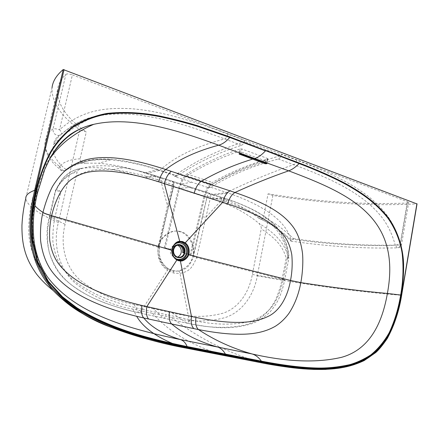 <?xml version="1.0" encoding="UTF-8"?>
<svg xmlns="http://www.w3.org/2000/svg" width="439" height="439" viewBox="0 0 439 439"><rect width="100%" height="100%" fill="white"/><g stroke="black" fill="none" stroke-linecap="round" stroke-linejoin="round"><path stroke-width="0.33" stroke-dasharray="2.19 1.65" d="M272.888 195.465L268.064 193.824L263.488 217.3C262.884 219.154 261.408 219.495 259.065 218.326L257.978 217.568C244.55 207.477 229.575 199.997 213.052 195.141L144.415 172.906C129.971 167.983 114.793 164.757 98.874 163.215L86.428 163.132C82.088 163.001 79.991 161.557 80.128 158.803L86.285 131.969L79.794 129.757L58.387 222.513C52.378 244.808 59.314 270.528 76.841 284.456C94.637 297.543 113.3 305.742 132.83 309.051L171.501 317.441C189.494 322.05 207.115 322.171 224.367 317.809C241.626 312.733 254.088 295.293 257.292 275.796L272.888 195.465C322.78 203.4 370.774 206.209 416.863 203.894L416.885 203.894M153.42 308.738L134.109 304.479C114.875 301.061 97.134 293.142 80.875 280.713C66.037 268.531 59.583 245.966 65.093 224.313L77.088 172.033C77.544 170.381 78.965 169.18 81.347 168.433L82.587 168.186C92.755 167.155 102.902 167.605 113.015 169.525L143.498 177.175L212.213 199.191C229.948 204.272 245.505 212.311 258.878 223.308C260.728 225.245 261.512 227.095 261.232 228.856L252.337 274.468C248.995 293.466 237.603 308.738 222.732 313.265C206.747 317.545 189.889 317.413 172.17 312.875L153.42 308.738L163.121 318.028L163.802 318.248C164.872 317.924 165.646 316.695 166.123 314.549L142.307 309.303C141.808 311.487 141.045 312.744 140.008 313.078L187.469 323.28C188.578 322.972 189.357 321.771 189.807 319.669L189.099 319.515C188.649 321.622 187.87 322.824 186.762 323.131L186.048 322.912M65.093 224.313L49.678 216.893L55.588 191.234C59.265 184.078 63.869 174.826 77.088 172.033M80.128 158.803C70.449 159.341 63.704 161.793 59.896 166.161L59.495 166.288C50.88 160.433 43.505 148.552 45.085 142.527C46.946 135.421 49.596 130.904 53.031 128.973C54.178 128.501 56.351 128.753 59.55 129.73L72.402 74.893L407.639 201.803L408.682 202.522L407.194 203.054L400.055 244.978L401.515 244.644L400.45 244.04C394.167 220.608 382.72 208.256 368.343 196.42C354.514 185.922 337.377 175.474 296.835 160.191L281.465 154.484L281.158 155.598C280.422 157.469 279.456 158.605 278.249 159.017C253.067 165.739 230.552 175.15 210.709 187.244L226.656 192.501L211.483 194.625M53.415 152.487C52.812 149.062 52.949 146.286 53.843 144.146C56.187 139.24 58.722 135.947 61.449 134.263L58.963 135.437C54.848 135.228 52.867 133.077 53.031 128.973L65.905 74.323C60.834 79.333 58.03 84.573 57.493 90.039C57.174 104.361 66.772 118.338 86.285 131.969M49.645 217.031L47.714 228.538C47.203 237.823 47.736 245.807 49.3 252.496C53.871 266.588 61.586 277.635 72.462 285.635C80.825 291.705 89.715 296.704 99.132 300.633C111.747 305.72 123.024 309.166 138.603 312.705L139.245 312.914C140.282 312.579 141.051 311.317 141.545 309.133C130.416 306.592 120.44 303.766 111.605 300.66C99.214 296.402 87.575 290.415 76.688 282.7C69.093 276.927 62.92 269.716 58.173 261.068C55.457 254.867 53.69 248.315 52.878 241.412C52.68 232.665 53.36 224.719 54.919 217.563C51.736 216.762 49.881 216.504 49.355 216.784L49.678 216.893L49.387 216.641C49.914 216.361 51.769 216.619 54.952 217.426L158.062 247.162L167.495 205.754L160.833 180.808C161.267 178.635 161.025 177.444 160.109 177.235L210.105 193.451C208.355 193.544 207.455 194.225 207.411 195.498L193.407 256.859C188.792 268.547 185.06 269.37 178.558 271.05L172.845 270.682L167.462 268.224C160.893 262.138 158.995 260.761 159.099 247.618L159.313 246.438L158.77 246.449L173.685 184.632L173.043 181.675L172.192 181.148L191.437 187.393M141.545 309.133L142.307 309.303L167.473 270.281C163.56 267.164 161.129 264.311 160.18 261.715C158.375 258.983 157.667 254.132 158.062 247.162L159.373 247.552L159.593 246.356L158.309 245.835M158.463 246.455C155.955 255.278 161.92 267.779 170.145 270.128C178.618 274.298 191.448 266.204 192.765 255.723C195.487 246.224 188.183 233.038 179.436 231.677C171.183 228.757 159.812 236.72 158.463 246.455M167.462 268.224L167.473 270.281L173.542 273.042L179.974 273.448C187.294 271.543 191.459 270.654 196.623 257.55L210.638 196.842L226.156 201.836C252.798 210.868 270.018 220.724 277.827 231.413C284.796 242.141 288.022 250.85 287.507 257.539L283.254 279.391C281.882 287.265 277.415 299.486 272.608 305.978C265.677 314.384 257.419 319.718 247.837 321.979C230.596 325.491 211.252 324.723 189.807 319.669M134.109 304.479L138.603 312.705L139.366 312.87M178.558 271.05C179.271 271.22 179.743 272.021 179.974 273.448L189.099 319.515L166.123 314.549M172.17 312.875L186.756 323.06C208.327 328.114 227.912 328.718 245.494 324.871C252.634 322.956 259.345 319.246 265.644 313.742C269.337 309.939 272.723 305.143 275.813 299.343C278.842 291.99 280.9 285.476 281.992 279.797L284.67 279.945L283.254 279.391L193.407 256.859M252.337 274.468L282.019 279.676L284.691 279.824L283.276 279.275M179.43 231.677L180.347 231.627C189.165 233.005 196.112 246.213 193.089 255.723L207.411 195.498M202.483 216.723L205.754 217.387L221.508 200.343C221.898 198.263 221.574 197.1 220.543 196.848L190.943 187.288L178.788 188.479M224.554 201.314C224.938 199.246 224.614 198.088 223.583 197.835L220.427 196.853M226.156 201.836C226.546 199.778 226.222 198.62 225.191 198.362L223.462 197.835L210.643 198.686M145.243 177.729L156.745 176.143L225.185 198.362C235.573 201.748 245.56 205.886 255.147 210.775C265.48 216.63 268.783 219.341 274.611 224.806C283.407 233.905 288.193 244.737 288.961 257.309L288.9 258.165L287.507 257.539L288.961 257.309L288.33 257.238C288.878 250.06 285.405 240.654 277.909 229.032C269.502 217.689 251.887 207.466 225.064 198.362L212.213 199.191M81.347 168.433C77.226 169.026 73.264 170.453 69.455 172.714L64.665 176.566L62.442 178.986L55.533 190.257L55.588 191.234L55.309 190.949L49.355 216.784C43.187 239.513 49.316 266.61 67.359 281.542C76.71 289.729 88.069 296.32 104.685 302.905C116.286 307.086 127.809 310.422 139.245 312.914L187.469 323.28C209.057 327.302 229.421 330.83 252.771 323.356C259.026 320.717 264.739 316.969 269.914 312.124C273.552 307.816 276.351 303.711 278.315 299.81C281.218 293.482 283.336 286.859 284.67 279.939L288.9 258.165L286.223 258.105L288.33 257.238C285.092 246.12 279.78 236.017 258.878 223.308M281.992 279.797L286.223 258.105C283.128 248.238 278.562 240.095 261.232 228.856M268.064 193.824C316.146 201.693 362.521 204.772 407.194 203.054M278.249 159.017L293.631 164.647C333.931 179.628 350.832 189.862 364.37 200.025C378.445 211.494 389.338 223.259 395.27 245.258C384.498 245.692 363.931 245.648 345.339 244.539C327.631 243.568 309.413 241.713 290.678 238.964L290.931 241.093C291.491 241.263 292.33 240.435 293.455 238.596C283.067 228.653 273.074 221.558 263.488 217.3M82.587 168.186C66.086 170.211 60.253 181.466 56.055 189.599C60.066 182.042 66.904 175.743 76.578 170.7C87.317 165.371 103.039 164.356 123.738 167.654C134.526 169.646 144.936 172.286 154.956 175.567L156.745 176.143C157.656 176.352 157.897 177.543 157.464 179.721L172.598 184.599L167.495 205.754L168.823 206.335L173.91 185.242L168.543 206.412L159.313 246.438L168.543 206.412M157.464 179.721L155.675 179.145C126.619 169.811 102.029 167.215 87.356 171.44C72.243 176.132 66.487 182.915 60.862 191.645L54.952 217.426M180.347 231.627C172.104 228.708 160.4 236.692 158.77 246.449M177.383 257.139L174.294 257.144C171.298 255.761 170.025 253.281 170.464 249.698C171.616 246.087 173.86 244.561 177.191 245.116L177.307 245.149M178.64 244.858C175.715 245.044 173.795 246.652 172.895 249.676L171.951 249.681C172.982 246.433 175.051 244.847 178.152 244.918M186.784 175.798L212.295 184.281C228.845 174.804 247.162 167.083 267.236 161.118L265.683 160.987L240.16 151.603L239.87 151.049C220.471 157.574 202.78 165.821 186.784 175.798C183.551 178.124 181.137 182.256 179.546 188.188L165.179 247.881L172.834 249.95M183.584 252.859L191.02 254.867L204.947 196.343L179.546 188.188M182.657 252.743L191.02 254.867M165.179 247.881L171.918 249.835M164.279 247.772L178.618 188.227L203.976 196.359L190.076 254.746M178.618 188.227C180.445 181.4 183.228 176.643 186.954 173.943C203.016 163.862 220.806 155.499 240.309 148.859L239.87 151.049M203.976 196.359C205.77 189.67 208.585 185.033 212.438 182.459C229.065 172.878 247.47 165.048 267.658 158.973L267.433 158.446L241.889 148.991L240.309 148.859M212.295 184.281C208.959 186.509 206.506 190.526 204.947 196.343M65.905 74.323C67.09 73.642 69.258 73.829 72.402 74.893M58.387 222.513C37.979 213.672 27.108 205.644 25.775 198.439L52.027 87.877C51.61 102.183 60.862 116.143 79.794 129.757M152.459 313.309C169.531 332.427 193.681 346.558 224.911 355.689L224.933 355.689M171.501 317.441C197.352 337.514 227.172 352.605 260.964 362.713L260.991 362.718M326.111 369.408C338.041 368.738 347.951 366.999 355.837 364.183C368.129 359.14 377.293 352.429 383.335 344.066C392.889 330.402 397.536 317.134 401.455 295.304L416.863 203.894M59.896 166.161C60.812 169.745 62.898 171.095 66.146 170.217C76.117 162.282 90.961 158.792 110.683 159.752L110.71 159.752C128.139 161.629 143.767 165.015 157.601 169.904L159.412 170.491L159.983 170.178L177.323 175.902C196.195 163.105 217.59 152.909 241.51 145.304L224.752 138.933C191.898 126.723 166.507 119.276 148.569 116.582C130.992 113.257 113.794 113.086 96.97 116.083C83.778 118.651 71.991 124.643 61.608 134.06C61.861 133.088 61.175 131.64 59.55 129.73C82.713 109.349 106.282 107.544 131.041 108.685C153.875 110.518 181.532 116.461 227.89 134.114L244.666 140.568L244.441 141.687L281.256 155.576L281.465 154.484M86.428 163.132C76.254 163.341 69.494 165.701 66.146 170.217L66.135 169.613C60.099 165.108 55.945 159.736 53.679 153.507M227.89 134.114C227.232 136.611 226.189 138.219 224.752 138.933C196.771 146.077 175.183 156.493 159.983 170.178L158.232 169.608C144.146 164.954 122.964 159.412 105.739 159C88.568 158.902 75.365 162.441 66.135 169.613C64.912 170.809 63.518 171.199 61.954 170.782L61.954 170.782C59.984 169.97 59.166 168.477 59.495 166.288M96.97 116.083L96.964 116.083C84.936 118.053 73.099 124.116 61.449 134.263L58.963 135.437C55.523 138.603 53.81 141.418 53.827 143.877L53.843 144.146C67.825 130.685 82.203 121.329 96.97 116.083M146.16 173.465L159.412 170.491L176.676 176.187L177.323 175.902M176.676 176.187L174.673 176.588L208.256 187.634L210.709 187.244M208.256 187.634L210.852 185.017C231.43 172.423 254.861 162.617 281.158 155.598L281.256 155.576M290.678 238.964C285.531 221.069 264.728 205.759 228.264 193.039L226.656 192.501C248.364 181.949 270.687 172.664 293.631 164.647C295.178 164.043 296.248 162.562 296.835 160.191M293.455 238.596C312.535 241.379 331.077 243.255 349.093 244.238C368.101 245.368 388.998 245.412 400.055 244.978C399.633 247.02 398.722 247.969 397.328 247.837L395.27 245.258L400.45 244.04L407.639 201.803M241.51 145.304C242.663 144.848 243.607 143.657 244.347 141.72L244.666 140.568M174.673 176.588L177.175 173.844C196.831 160.422 219.226 149.715 244.347 141.72L244.441 141.687M290.816 239.99C280.477 229.076 267.669 222.145 257.978 217.568M160.005 177.246L154.951 175.567M154.956 175.567C155.861 175.77 156.103 176.961 155.675 179.145M55.539 190.235L56.055 189.599C57.147 189.599 58.749 190.279 60.862 191.645C57.701 190.817 55.852 190.586 55.309 190.949L55.533 190.257M159.099 247.618L159.373 247.552L159.165 252.782C159.308 253.468 158.934 254.39 161.02 260.146C162.649 263.504 164.844 266.199 167.599 268.245L171.21 270.172L170.14 270.128M193.089 255.723L196.919 256.283M172.845 270.682C173.493 270.847 173.723 271.631 173.542 273.042M207.362 196.206L210.638 196.842C210.983 195.13 210.808 194 210.105 193.451M173.685 184.632L173.624 185.357M173.043 181.675C174.074 183.085 174.365 184.27 173.91 185.242L172.598 184.599C172.971 182.833 172.834 181.686 172.192 181.148M267.658 158.973L267.236 161.118M265.293 162.946L265.683 160.987M267.433 158.446L266.462 163.374M239.716 153.82L240.16 151.603M240.874 154.012L241.889 148.991M257.292 275.796C307.629 285.032 355.683 291.534 401.455 295.304M132.83 309.051L136.699 316.349M172.692 343.556L186.432 348.165M158.232 169.608L144.415 172.906M191.689 182.185L179.666 184.325M177.175 173.844L210.852 185.017M290.931 241.093C327.801 246.52 363.267 248.77 397.328 247.837L397.328 247.837C399.578 247.794 400.972 246.729 401.515 244.638L408.682 202.516M213.052 195.141L228.264 193.039M37.441 193.111L36.717 193.791C40.262 178.733 45.124 166.112 51.303 155.927M57.493 90.039L45.085 142.527C45.003 144.486 44.58 143.657 45.277 148.47C46.463 152.805 47.977 156.174 49.81 158.589C42.193 169.224 36.349 183.019 32.272 199.992C28.519 215.05 28.085 231.792 29.44 239.376L30.917 247.086C31.937 250.976 33.468 255.196 35.51 259.745C38.725 265.979 42.61 271.571 47.176 276.521C32.201 255.18 28.716 227.605 36.717 193.791C33.71 195.558 32.228 197.627 32.272 199.992C32.332 201.792 33.232 203.701 34.966 205.726M178.838 242.119C175.095 242.86 172.757 245.16 171.825 249.012C171.139 252.65 172.165 255.794 174.898 258.445L176.933 259.658M173.515 245.873L172.077 249.187C171.539 251.695 172.05 254.126 173.597 256.48M186.954 173.943L212.438 182.459M113.015 169.525L123.754 167.654C133.708 169.459 144.074 172.099 154.852 175.578L143.498 177.175M177.482 257.172L174.288 257.144M266.912 163.709L267.878 158.803M239.112 154.007L239.672 151.219M49.816 158.589C54.129 164.63 56.944 166.886 61.943 170.782C64.423 171.078 65.845 170.87 66.218 170.167C79.168 161.503 93.99 158.035 110.683 159.752M110.71 159.752L98.874 163.215M259.065 218.326C271.137 223.852 281.728 231.408 290.837 240.989M175.518 258.719L174.898 258.445C172.225 256.195 171.183 253.062 171.781 249.045C172.45 246.081 174.096 243.963 176.725 242.685"/><path stroke-width="0.66" d="M177.307 245.149C180.325 246.509 181.614 248.99 181.181 252.595C180.72 254.757 179.452 256.272 177.383 257.139M178.152 244.918L178.887 245.077C181.96 246.394 183.233 248.897 182.695 252.59L183.656 252.584C184.193 248.886 182.92 246.378 179.842 245.055L178.64 244.858M184.413 252.584C183.211 256.31 180.901 257.841 177.482 257.172C174.47 255.778 173.185 253.276 173.63 249.665C174.793 246.021 177.049 244.485 180.402 245.044C183.502 246.367 184.835 248.88 184.413 252.584M266.462 163.374L266.912 163.703L265.14 163.747L239.101 154.045L240.874 154.012L266.462 163.374M34.966 205.726C36.849 207.905 39.51 210.138 42.956 212.432C45.371 202.955 48.542 194.307 52.46 186.498C57.032 179.161 61.8 173.41 66.761 169.234C73.708 164.186 81.017 160.822 88.694 159.148C104.817 155.763 128.106 157.146 165.744 169.514L201.303 181.323C216.548 172.384 233.614 164.993 252.502 159.148M253.802 158.759L254.625 158.517L288.681 170.837C270.402 177.208 252.491 184.424 234.947 192.496L201.303 181.323C198.099 183.497 195.728 187.437 194.197 193.144L158.775 181.812C122.163 170.299 101.2 169.63 88.195 172.176C82.06 173.432 76.391 175.885 71.189 179.546C63.556 185.176 55.632 198.335 51.681 215.615L51.659 215.703C47.313 214.501 44.399 213.442 42.934 212.531L42.956 212.432C44.421 213.349 47.335 214.408 51.681 215.615M416.885 203.894L63.211 69.532C56.384 75.321 52.658 81.44 52.027 87.877M63.211 69.532L34.676 190.301C30.379 209.447 29.078 222.551 30.51 239.518C31.998 253.78 36.931 272.207 53.201 290.53L53.207 290.536C70.114 307.728 83.372 315.279 108.263 326.139C118.914 330.413 130.449 334.337 142.862 337.92C156.981 341.855 171.556 345.284 186.586 348.209L187.014 347.672L274.512 364.6C284.456 366.285 296.287 367.673 309.994 368.765C322.786 369.161 333.92 368.617 343.402 367.147C351.485 365.478 359.398 362.614 367.152 358.564C377.82 351.529 384.432 343.265 388.773 335.528C394.957 323.488 398.255 312.881 401.493 295.227L416.913 203.729M186.608 348.215L224.911 355.689M224.933 355.689L260.964 362.713L261.414 362.213M260.991 362.718C268.619 364.271 277.986 365.813 289.087 367.333C301.884 369.04 314.225 369.731 326.111 369.408M53.679 153.507L53.415 152.487M401.18 295.134C399.298 305.961 396.406 318.313 389.744 332.839C384.597 341.915 378.374 349.428 371.076 355.376C364.222 359.777 357.247 363.02 350.152 365.105C334.364 368.442 319.405 369.391 305.286 367.959C294.141 367.152 279.539 365.061 261.479 361.681L261.414 361.149C258.555 357.291 255.427 354.893 252.03 353.949C287.166 361.994 317.084 363.097 341.778 357.264C365.983 350.443 381.189 329.173 387.385 293.455C401.789 216.548 348.807 193.604 288.681 170.837C291.924 169.712 295.403 167.281 299.118 163.544L299.354 163.072C317.09 169.811 334.161 177.405 346.761 184.226C363.349 193.681 375.674 202.231 387.895 217.217C399.331 232.708 403.408 251.739 403.595 264.399C403.726 274.463 402.925 284.713 401.18 295.134L400.664 295.03C398.788 305.829 395.901 318.132 389.283 332.57C384.174 341.586 377.995 349.043 370.741 354.942C363.926 359.316 356.984 362.532 349.921 364.606C338.195 367.234 326.825 368.354 315.811 367.975C302.345 367.553 285.981 365.835 261.414 361.149L187.129 346.558C167.736 342.623 151.126 338.573 137.286 334.408C119.298 328.954 96.421 320.283 76.589 307.602L62.486 296.819L48.35 281.317L37.765 261.644L32.651 240.204L32.085 221.179C32.881 210.863 34.385 200.733 36.596 190.795C40.026 176.516 44.827 163.648 51.001 152.19C55.962 143.767 63.123 135.541 72.49 127.513C82.998 120.857 94.5 116.368 107.001 114.036C123.831 112.236 141.32 113.086 159.456 116.598C172.648 119.392 185.225 122.602 197.182 126.229L229.734 137.451L229.97 136.941L299.118 163.544C316.837 170.272 333.887 177.861 346.464 184.671C363.02 194.109 375.312 202.642 387.478 217.546C395.737 228.955 400.692 242.69 402.234 254.055C403.65 267.697 403.128 281.355 400.664 295.03L387.385 293.455C360.512 291.008 331.659 287.391 300.825 282.606L290.514 280.472C292.138 272.257 292.572 263.718 291.809 254.856C290.261 246.142 287.304 239.315 282.935 234.371C275.588 225.915 263.208 215.653 227.709 203.916L194.197 193.144M261.479 361.681L225.459 354.619L225.41 354.075C223.116 350.141 220.378 347.748 217.201 346.903C198.999 341.783 183.82 334.139 171.654 323.977L143.751 317.968C88.541 305.533 65.098 288.039 53.223 273.129C46.518 264.783 42.32 254 40.618 240.781C40.119 230.283 40.893 220.866 42.934 212.531M172.335 248.897C174.02 244.331 176.429 241.955 179.562 241.774L182.322 241.999L184.852 243.244C187.744 245.516 188.929 248.864 188.402 253.287L188.029 254.615C187.552 257.38 182.915 261.101 180.292 260.514L178.514 260.272L175.518 258.719C173.021 256.25 171.89 253.451 172.132 250.323L51.659 215.703C49.887 223.138 49.228 231.183 49.689 239.837C51.094 250.34 54.441 258.796 59.726 265.205C69.175 276.817 88.865 292.879 142.027 305.506L146.84 306.609L176.835 260.025C173.372 257.698 171.72 254.45 171.896 250.279L172.099 248.814C173.866 243.991 176.407 241.483 179.716 241.302L164.329 183.579C165.898 177.729 168.225 173.657 171.309 171.364M176.818 259.597L176.835 260.025L178.613 260.728L180.484 260.986C183.233 261.611 188.117 257.704 188.616 254.796L189.006 253.396C189.56 248.743 188.315 245.231 185.269 242.849L182.613 241.543L179.716 241.302L179.562 241.774C175.858 242.377 173.449 244.759 172.346 248.913L172.099 248.814M227.709 203.916C229.196 198.346 231.611 194.543 234.947 192.496C271.461 204.859 284.944 216.043 293.005 226.793C297.834 233.285 301 242.103 302.498 253.243C303.382 262.868 302.323 274.836 300.825 282.606L290.497 280.543C287.09 299.354 278.233 311.624 268.267 316.338C257.737 321.408 240.204 326.435 195.953 317.435L191.481 316.481C190.68 322.275 191.486 326.325 193.912 328.624L198.433 329.557C244.199 338.535 263.153 333.13 275.182 326.358C280.247 323.225 284.812 318.923 288.867 313.457C294.673 304.661 298.652 294.404 300.814 282.689M290.514 280.472L188.029 254.615M148.629 319.032C146.467 316.722 145.874 312.579 146.84 306.609L169.542 311.701C168.658 317.578 169.361 321.666 171.654 323.977L193.912 328.624M169.542 311.701L191.481 316.481L180.292 260.514M184.835 252.699C186.855 244.342 174.777 240.967 173.196 249.55C171.194 258.028 183.359 261.216 184.835 252.699M265.14 163.747L265.293 162.946M239.595 154.418L239.716 153.82M51.303 155.927C62.371 138.642 76.507 128.111 93.721 124.336C132.594 115.545 179.183 130.844 218.666 145.188C222.529 144.151 226.217 141.572 229.734 137.451L265.452 150.879C261.726 154.956 258.116 157.502 254.625 158.517L218.666 145.188C196.749 151.082 179.107 159.192 165.744 169.514C162.682 171.836 160.356 175.935 158.775 181.812M64.078 69.614L35.554 190.438C32.118 205.924 30.741 217.903 30.856 231.046C31.312 239.87 32.656 248.469 34.873 256.848C38.012 266.363 43.269 276.175 50.644 286.299C59.962 296.33 69.433 304.436 79.069 310.609C89.589 316.87 102.21 322.923 116.922 328.773C142.565 337.761 163.478 342.919 187.014 347.672M225.459 354.619L187.168 347.117C160.729 341.789 141.649 336.718 123.046 330.353C107.401 324.992 91.85 317.584 76.397 308.129L62.223 297.296L47.994 281.69L37.32 261.869L32.162 240.27C31.378 226.815 31.718 215.28 33.177 205.671L36.124 190.597C39.565 176.275 44.394 163.346 50.606 151.817C55.605 143.339 62.821 135.058 72.259 126.97C82.856 120.27 94.434 115.748 107.006 113.41C123.919 111.61 141.462 112.477 159.631 116.011C172.845 118.821 185.434 122.047 197.396 125.686L229.97 136.941M299.354 163.072L265.683 150.396M417.05 203.822L401.636 295.288C399.155 310.796 394.392 325.162 387.335 338.387C382.797 345.016 378.934 349.735 375.751 352.55L364.172 360.578C348.539 367.904 334.211 369.775 313.655 369.418C296.66 368.502 279.127 366.269 261.046 362.718L186.663 348.215C162.595 343.902 137.703 337.037 111.989 327.615C90.571 320.163 70.975 307.805 53.196 290.53C47.05 285.729 41.568 280.334 36.75 274.348C30.039 265.156 27.223 258.489 25.264 252.293C23.377 245.939 21.835 238.35 21.95 225.333C22.384 216.367 23.657 207.406 25.775 198.439C25.616 195.245 28.579 192.529 34.676 190.301L35.554 190.438M136.699 316.349C142.851 326.907 154.846 335.972 172.692 343.556M36.124 190.597L37.573 192.529C33.364 209.842 32.245 226.359 34.209 242.081C36.223 255.202 40.547 266.682 47.176 276.521C74.921 314.423 131.009 329.316 180.336 339.55C183.293 340.417 185.56 342.755 187.129 346.558L187.168 347.117M49.816 158.589L54.502 152.514C56 150.632 61.433 144.848 66.179 140.985C74.822 134.065 84.003 128.517 93.721 124.336C85.391 126.185 77.555 129.571 70.196 134.499C65.17 138.483 61.169 142.28 58.2 145.885L54.304 151.148L50.715 156.948L44.805 169.3L37.441 193.111M195.953 317.435C195.163 323.214 195.992 327.258 198.433 329.557C214.611 340.274 232.478 348.407 252.03 353.949L180.336 339.55C163.495 334.414 151.296 327.22 143.751 317.968C141.616 315.657 141.04 311.503 142.027 305.506M172.132 250.312L172.346 248.913L172.148 250.318C172.006 253.808 173.131 256.606 175.518 258.719L175.518 258.719M176.933 259.658C181.993 260.947 185.456 258.801 187.321 253.215C188.819 247.7 183.683 241.055 178.838 242.119L176.725 242.685M188.402 253.287L189.006 253.396M229.921 190.828C226.601 192.891 224.197 196.71 222.699 202.297L184.852 243.244M182.613 241.543L182.322 241.999M178.613 260.728L178.514 260.272M173.597 256.48C177.049 261.863 185.291 259.328 186.35 253.051C188.249 245.143 178.338 238.778 173.515 245.873M178.887 245.077L177.411 245.11M180.402 245.044L179.842 245.055M179.562 241.774L178.838 242.119"/></g></svg>
